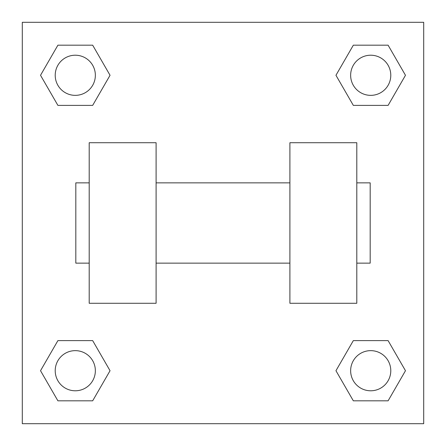 <?xml version="1.0" encoding="UTF-8"?>
<svg xmlns="http://www.w3.org/2000/svg" width="446" height="446" viewBox="0 0 446 446"><rect width="100%" height="100%" fill="white"/><g stroke="black" fill="none" stroke-linecap="round" stroke-linejoin="round"><path stroke-width="0.67" d="M110.045 75.285L92.668 105.39L57.902 105.39L40.525 75.285L57.902 45.18L92.668 45.18L110.045 75.285L92.668 105.39L77.203 105.39M77.203 340.61L92.668 340.61L110.045 370.715L92.668 400.82L57.902 400.82L40.525 370.715L57.902 340.61L92.668 340.61M368.797 105.39L353.332 105.39L335.955 75.285L353.332 45.18L388.098 45.18L405.475 75.285L388.098 105.39L353.332 105.39M335.955 370.715L353.332 340.61L388.098 340.61L405.475 370.715L388.098 400.82L353.332 400.82L335.955 370.715L353.332 340.61L368.797 340.61M353.332 340.61L388.098 340.61L353.332 340.61M388.098 400.82L353.332 400.82L388.098 400.82L405.475 370.715M390.785 370.715A20.07 20.07 0 0 0 360.68 353.332A20.07 20.07 0 0 0 360.68 388.098A20.07 20.07 0 0 0 390.785 370.715M92.668 400.82L57.902 400.82L92.668 400.82L110.045 370.715M95.355 370.715A20.07 20.07 0 0 0 65.25 353.332A20.07 20.07 0 0 0 65.25 388.098A20.07 20.07 0 0 0 95.355 370.715M353.332 45.18L388.098 45.18L353.332 45.18L335.955 75.285M390.785 75.285A20.07 20.07 0 0 0 360.68 57.902A20.07 20.07 0 0 0 360.68 92.668A20.07 20.07 0 0 0 390.785 75.285M57.902 45.18L92.668 45.18L57.902 45.18L40.525 75.285M92.668 105.39L57.902 105.39L92.668 105.39M95.355 75.285A20.07 20.07 0 0 0 65.25 57.902A20.07 20.07 0 0 0 65.25 92.668A20.07 20.07 0 0 0 95.355 75.285M423.7 22.3L423.7 423.7L22.3 423.7L22.3 22.3L423.7 22.3M40.525 370.715L57.902 340.61M405.475 75.285L388.098 105.39M289.9 142.72L289.9 303.28L356.8 303.28L356.8 142.72L289.9 142.72M156.1 303.28L156.1 142.72L89.2 142.72L89.2 303.28L156.1 303.28M356.8 263.14L370.18 263.14L370.18 182.86L356.8 182.86M89.2 182.86L75.82 182.86L75.82 263.14L89.2 263.14M289.9 182.86L156.1 182.86M289.9 263.14L156.1 263.14"/></g></svg>

